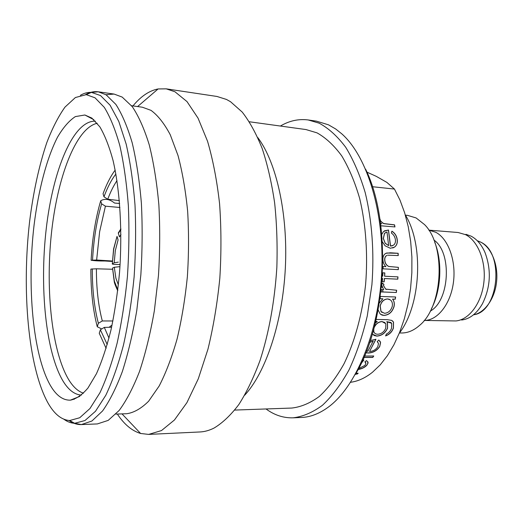 <?xml version="1.0" encoding="UTF-8"?>
<svg xmlns="http://www.w3.org/2000/svg" width="523" height="523" viewBox="0 0 523 523"><rect width="100%" height="100%" fill="white"/><g stroke="black" fill="none" stroke-linecap="round" stroke-linejoin="round"><path stroke-width="0.78" d="M119.963 266.645L114.308 267.26L115.871 278.112L118.388 284.93M120.1 264.553L114.465 264.383C112.707 264.298 111.987 264.082 112.321 263.736L113.713 249.098L117.034 236.376L118.08 239.913L115.315 250.628L114.217 262.827L118.316 262.128M120.885 228.832L118.296 232.925L118.381 233.356L120.898 229.577M112.386 261.003L96.637 260.023L91.113 260.251C94.774 260.814 99.377 261.055 104.927 260.997L112.367 261.461M119.643 203.512L114.517 203.035C109.542 199.067 104.933 198.309 100.71 200.773L101.625 203.839L105.411 206.18L99.632 231.741L96.637 260.023M365.603 169.171C391.989 222.739 386.843 324.057 355.169 374.684M293.102 417.825L301.425 417.478C310.244 417.145 319.063 413.791 327.882 407.437C355.457 387.693 378.645 333.465 381.679 273.006C384.784 212.554 367.205 156.253 341.767 133.823L335.753 129.031L328.529 124.834L316.467 121.153L308.224 119.963L319.141 123.167C328.588 128.24 337.446 136.281 345.723 147.29C353.476 159.946 359.974 175.074 365.224 192.68C372.003 220.503 374.383 252.544 371.905 284.767L367.257 316.023C362.55 335.969 356.451 353.973 348.952 370.029C340.839 384.621 332 396.375 322.449 405.286C312.695 412.451 302.915 416.635 293.102 417.825C283.459 418.099 274.431 415.144 266.03 408.96M434.744 242.319C442.635 261.735 441.177 290.396 431.357 308.916M399.474 332.968L401.481 332.988C407.692 333.04 413.667 330.549 419.413 325.522C443.092 306.661 446.184 245.745 424.532 224.583L416.105 217.941L407.45 215.339L405.456 215.162M50.437 385.549C32.766 354.679 26.843 286.048 34.1 224.87C38.467 190.052 46.639 158.495 57.478 137.255C63.106 127.612 69.062 120.721 75.345 116.596L84.87 114.995L91.865 118.093L99.841 126.834C104.855 135.346 109.255 146.564 113.053 160.483C120.002 190.3 122.519 231.428 119.538 272.535C117.616 292.9 114.753 312.081 110.954 330.091C106.705 347.01 101.867 361.55 96.454 373.723L87.936 388.046C82.046 394.95 76.201 398.984 70.396 400.154C62.937 400.409 56.281 395.545 50.437 385.549M465.954 234.324L471.02 236.115C476.911 239.188 481.591 244.705 485.063 252.668C491.476 270.051 490.613 287.068 482.468 303.706C476.806 313.565 469.85 319.004 461.6 320.024M465.575 234.67C478.035 240.868 486.279 261.67 483.86 282.433C481.539 303.216 469.105 319.762 455.925 320.945L424.212 320.442C437.398 320.645 450.545 304.249 453.402 282.564C456.37 260.912 448.289 238.704 435.77 232.277L428.801 230.127L458.109 232.506L465.575 234.67M433.861 239.998C452.218 252.295 449.754 300.758 430.252 311.133M405.266 214.842C424.055 244.771 420.976 305.393 399.258 333.262M366.917 172.126L376.24 176.329L386.902 182.416L394.46 189.065L400.023 200.198L404.658 212.815L408.241 226.681L410.673 241.521L411.889 257.015L411.849 272.836L410.555 288.624L408.032 304.046L404.344 318.749L399.592 332.438L393.891 344.834L387.38 355.699L380.221 364.858L372.566 372.173C365.387 377.933 358.065 381.293 350.613 382.274M355.986 373.272L358.196 373.239L357.072 374.102L355.496 374.128M358.543 368.61L364.884 365.459L365.897 363.55L364.877 361.759L366.643 360.589L368.107 362.955L366.832 365.289C364.812 367.414 361.877 368.846 358.033 369.578M362.707 360.086L363.864 360.033L361.079 363.563M364.485 356.026L373.768 355.993L372.781 357.425L363.871 357.464M370.277 340.61L375.932 339.237L369.552 351.495C373.102 351.279 375.847 349.684 377.789 346.716L378.475 343.539L377.22 341.591L378.822 340.028L380.594 342.572L379.731 346.514C377.031 350.626 373.206 352.796 368.257 353.038L365.865 352.698M376.148 319.448L387.262 319.677L391.694 320.377L393.531 322.122L393.414 328.098C392.073 331.889 389.465 334.498 385.588 335.929L386.366 334.073C388.929 332.791 390.642 330.856 391.511 328.261L391.694 323.325L386.857 321.723L387.504 322.717L387.55 328.261C385.301 333.131 381.738 335.746 376.854 336.106L374.2 335.531L372.376 333.903M375.279 323.116L377.24 321.54L375.664 321.514M382.391 283.133L383.823 284.401L383.424 285.565L385.66 289.108L383.522 285.591L383.928 284.42L382.418 283.087L381.685 285.068L383.673 289.729L381.411 289.637L381.104 291.926L396.329 292.507L381.104 291.893M385.66 289.108L396.643 290.245L396.329 292.507M379.345 302.987L382.862 298.803L380.025 298.705L380.411 296.456L395.636 296.992L395.251 299.221L392.636 299.13C394.218 301.13 394.688 303.595 394.061 306.537C392.309 312.081 388.949 315.036 383.96 315.415L381.999 315.081L380.09 313.885L378.142 309.884M382.326 276.111L382.731 276.131L382.921 272.816L384.81 272.908L384.614 276.222L397.964 276.876L397.8 279.171L384.451 278.537L384.176 281.838L382.287 281.753L382.568 278.452L382.169 278.432L382.568 278.452M387.674 255.172L398.251 255.564L398.147 253.289L390.42 252.792L385.824 253.328C383.856 254.485 382.882 256.479 382.888 259.31C382.96 262.291 383.967 264.743 385.909 266.658L383.137 266.508L383.078 268.829L398.31 269.646L398.369 267.345L398.206 269.639M386.896 255.427C385.405 256.231 384.699 257.702 384.778 259.826C384.993 263.076 386.34 265.292 388.818 266.462L398.369 267.345M381.757 234.415L383.542 231.493L388.497 229.996L390.531 246.032L393.518 245.189C395.048 243.947 395.689 242.156 395.427 239.809C395.028 236.919 393.669 234.657 391.354 233.016L391.91 231.173C394.963 233.121 396.741 235.951 397.245 239.665C397.657 243.045 396.715 245.549 394.42 247.17L390.348 248.262L385.098 245.797L382.32 241.698M380.548 223.681L381.659 223.772L380.43 222.818M379.822 218.679L380.698 221.085L382.79 222.981L384.222 223.622L394.545 224.844L394.97 226.93L380.822 225.779M372.363 186.711L394.46 189.065M257.78 137.569C276.366 162.156 288.095 213.717 285.336 268.116C282.57 322.514 265.684 372.624 244.705 395.205M249.373 121.767L306.007 129.567L317.003 132.855C325.816 137.765 334.06 145.433 341.728 155.867C348.9 167.824 354.895 182.056 359.706 198.57C365.91 224.615 368.009 254.492 365.61 284.466C362.289 314.212 354.731 341.709 344.069 363.707C336.492 377.266 328.241 388.19 319.311 396.467C310.198 403.122 301.052 406.979 291.873 408.045L234.742 410.071M132.973 105.921C140.864 96.324 149.238 90.669 158.096 88.949L166.209 88.845L216.967 96.461L226.479 99.448L230.545 101.73L242.214 112.072C249.621 121.571 256.277 133.731 262.193 148.539C267.541 164.738 271.692 182.887 274.647 202.976C276.817 223.87 277.543 245.444 276.837 267.684C274.614 301.555 269.038 332.419 260.108 360.262C253.766 377.469 246.693 392.204 238.874 404.475C230.793 415.164 222.491 423.035 213.979 428.095C209.239 430.462 204.558 431.756 199.936 431.965L148.669 434.404L140.609 433.475C132.103 430.919 124.454 424.598 117.649 414.523M166.209 88.845L174.963 91.773L186.999 101.586L198.054 118.159L207.539 141.243C212.933 159.652 216.947 180.481 219.582 203.735C221.307 227.936 221.386 252.746 219.83 278.151C217.326 303.288 213.371 326.96 207.964 349.161L198.309 378.77L186.92 402.638L174.44 420.002L161.502 430.56L148.669 434.404M131.561 105.724L142.361 107.215L150.99 110.353C157.887 115.387 164.307 123.52 170.256 134.751L178.042 155.606C182.416 172.1 185.613 190.653 187.646 211.259C188.914 232.65 188.816 254.511 187.358 276.83C185.122 298.888 181.69 319.645 177.055 339.1C171.845 357.34 165.889 372.964 159.182 385.987L148.624 401.219C141.302 408.483 134.032 412.647 126.801 413.719L115.903 414.098M74.142 399.389L73.763 398.801M105.711 94.761L114.092 94.068L122.192 97.088L132.267 106.64C138.654 116.152 144.315 128.893 149.251 144.858C153.631 162.516 156.835 182.462 158.855 204.683C160.103 227.786 159.973 251.439 158.456 275.634L154.35 310.76C150.428 333.171 145.499 353.352 139.582 371.304C133.241 387.569 126.442 400.611 119.185 410.431L108.202 420.387L97.35 423.931L81.392 424.571C77.097 424.709 72.991 423.349 69.075 420.499M95.009 97.794L104.312 107.365C110.19 116.91 115.367 129.684 119.852 145.695C123.807 163.398 126.638 183.364 128.357 205.585C129.344 228.669 129.037 252.249 127.442 276.314C125.115 300.071 121.676 322.345 117.126 343.147C112.053 362.583 106.319 379.123 99.939 392.766L89.963 408.522L79.738 417.74L69.703 420.531C61.466 419.976 54.163 414.007 47.789 402.632C28.079 366.623 21.691 290.239 29.569 221.863C33.256 192.261 38.996 165.856 46.795 142.635C52.287 128.318 58.347 116.479 64.97 107.123L75.404 97.526L86.243 94.65L95.009 97.794M280.393 126.043C289.376 120.741 298.653 118.714 308.224 119.963M383.032 291.965L382.45 289.683M381.98 287.408L381.659 285.506M380.561 223.759L381.659 223.772M379.848 218.836L380.6 221.157L382.725 223.066L384.124 223.687L394.447 224.91L394.852 226.923M391.877 231.277C394.885 233.212 396.643 236.023 397.14 239.711C397.558 243.09 396.617 245.588 394.322 247.202L392.76 247.987M384.359 230.852L388.399 230.055L390.433 246.072L392.407 245.784M385.451 232.591L384.457 233.402L383.294 238.534L385.229 243.313L388.641 245.666L386.994 232.003L384.555 233.343L383.392 238.481L385.229 243.313M385.327 243.273L388.641 245.666M383.137 266.514L385.909 266.658M386.667 253.008L398.049 253.315L398.147 255.557M386.791 255.446C385.307 256.25 384.601 257.715 384.68 259.839C384.889 263.089 386.236 265.298 388.713 266.469L398.265 267.351M382.921 272.816L384.706 272.908L384.614 276.222M397.859 276.87L397.696 279.158L384.353 278.524L384.072 281.825L382.287 281.74M380.031 298.666L382.862 298.803M395.532 296.992L395.153 299.176L392.538 299.091C394.12 301.078 394.59 303.543 393.963 306.478C392.217 312.015 388.851 314.97 383.869 315.349L383.96 315.415M383.869 315.349L380.607 314.33M389.53 299.359L387.608 298.921C383.83 299.221 381.332 301.575 380.123 305.981L380.94 311.42L382.019 312.473M384.542 313.303C388.341 312.95 390.903 310.649 392.224 306.406C392.753 303.713 392.211 301.588 390.609 300.039L387.706 298.966C383.921 299.267 381.424 301.627 380.214 306.033L381.032 311.486L384.542 313.303M385.562 289.075L386.504 289.467M396.539 290.245L396.231 292.475M392.577 320.945L393.44 322.05L393.322 328.013C391.995 331.759 389.439 334.341 385.66 335.773M391.073 322.521L386.765 321.645L387.419 322.645L387.465 328.176C385.209 333.04 381.646 335.648 376.769 336.008L372.69 334.347M377.24 321.54L375.684 321.436M373.559 329.752L373.762 331.628L374.475 332.889M384.987 322.58L382.019 321.56C378.652 321.73 376.076 323.554 374.291 327.032M373.736 329.098L373.84 331.726C374.435 333.347 375.723 334.19 377.704 334.249C381.457 333.962 384.137 331.928 385.739 328.137L385.856 323.73L382.104 321.638C378.397 321.9 375.723 323.972 374.076 327.843L374.05 327.928M379.966 341.094L380.522 342.467L379.659 346.403C376.959 350.502 373.141 352.679 368.192 352.914L365.897 352.607M375.802 339.237L369.552 351.495M378.024 342.467L377.24 341.571M369.656 342.46L373.252 341.009L369.728 342.258M373.252 341.009L367.8 351.332L366.603 350.835M373.618 355.993L372.722 357.294L363.923 357.333M367.95 361.824L368.055 362.825L366.78 365.152C364.793 367.244 361.909 368.663 358.124 369.401M363.701 360.033L361.315 363.08M365.786 362.707L364.943 361.72M357.961 373.245L357.032 373.952L355.588 373.971M106.117 348.364L99.252 333.262L100.364 329.797L104.312 327.398L108.993 338.12M107.241 344.546L100.364 329.797M111.602 327.228L104.312 327.398M97.265 326.751C92.957 310.074 90.819 290.853 90.871 269.077L96.395 268.802C96.382 288.533 98.357 305.922 102.312 320.959L98.37 323.279L97.265 326.751L101.724 328.974M98.37 323.279C94.29 307.57 92.264 289.428 92.296 268.861M109.15 327.28L111.275 325.587L111.961 325.587M112.916 320.978L102.312 320.959M112.471 269.26L96.395 268.802M100.71 200.773C95.487 218.634 92.283 238.462 91.113 260.251M92.545 259.996C93.656 239.41 96.683 220.686 101.625 203.839M119.944 207.494L105.411 206.18M115.165 170.132C110.686 176.101 106.653 183.972 103.051 193.745L103.972 196.805C107.516 187.26 111.491 179.67 115.897 174.041M116.989 180.618C113.622 185.613 110.543 191.817 107.764 199.23L103.972 196.805M119.394 200.603L107.764 199.23M117.819 289.971L114.347 281.08L112.543 268.077L114.308 267.26M112.543 268.077L114.217 281.413C114.256 282.649 115.426 285.748 117.727 290.716M120.95 234.559L119.427 236.899L118.381 233.356M114.217 262.827L112.452 263.657M117.034 236.376L113.589 248.961L112.321 263.736M473.544 314.781C498.981 312.068 504.669 252.06 480.297 241.966L477.303 240.75M81.438 395.087C74.658 394.675 68.572 390.073 63.165 381.287C45.671 352.227 39.46 287.225 46.24 228.747C52.941 170.374 73.057 120.401 95.343 121.153M83.503 393.191C78.215 391.472 73.403 387.164 69.062 380.254C51.973 352.476 45.455 291.076 51.3 234.572C57.112 178.166 75.58 128.233 97.206 123.251M85.615 94.617C89.799 92.179 94.022 91.244 98.285 91.813L106.11 94.807L115.844 104.384C122.003 113.949 127.455 126.775 132.208 142.864C136.411 160.672 139.471 180.795 141.387 203.225C142.544 226.557 142.367 250.445 140.85 274.882L136.797 310.361C132.947 332.994 128.135 353.378 122.362 371.507C116.191 387.929 109.582 401.089 102.541 410.986L91.891 421.022L81.392 424.571L74.639 423.297C70.932 423.127 67.375 421.793 63.969 419.296M80.418 95.297C84.059 93.159 87.733 92.192 91.44 92.394L100.475 95.532L110.078 105.195L118.806 121.467L126.161 144.073C130.26 162.065 133.208 182.357 134.999 204.964C136.045 228.459 135.745 252.446 134.117 276.942C131.731 301.111 128.194 323.77 123.506 344.919C118.276 364.668 112.373 381.463 105.79 395.296L95.513 411.248L84.974 420.538L74.639 423.297L69.703 420.531M480.709 242.123C490.973 247.17 498.491 264.318 496.575 281.766C494.85 299.28 484.108 313.14 473.518 314.8M93.879 119.728L84.87 114.995M122.003 413.889L140.609 433.475M86.243 94.65L91.44 92.394L98.285 91.813L114.092 94.068M137.601 106.555L158.096 88.949M79.836 396.356L70.396 400.154M480.48 242.005L477.277 240.73"/></g></svg>
